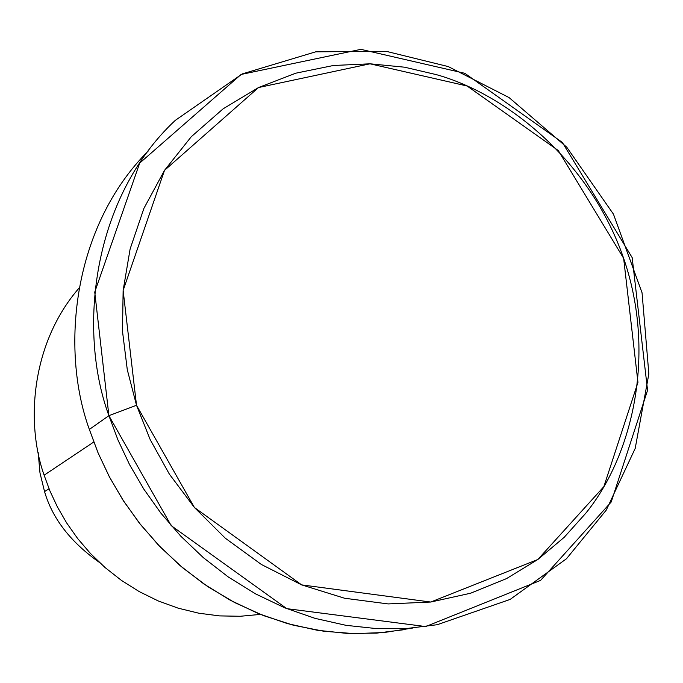 <?xml version="1.0" encoding="UTF-8"?>
<svg xmlns="http://www.w3.org/2000/svg" width="683" height="683" viewBox="0 0 683 683"><rect width="100%" height="100%" fill="white"/><g stroke="black" fill="none" stroke-linecap="round" stroke-linejoin="round"><path stroke-width="1.02" d="M413.095 627.967L384.316 632.492L354.409 633.653L323.904 631.263L293.391 625.218L263.459 615.596L234.713 602.594L207.675 586.552L182.779 567.88L160.377 547.1L140.664 524.732L123.76 501.313L109.647 477.34L98.224 453.247L89.345 429.428L108.904 415.674L136.515 405.275L123.136 290.446L164.501 170.374L258.516 87.544L370.007 63.809L467.095 85.998L558.318 150.576L623.639 258.328L637.956 382.395L603.857 486.637L537.811 559.514L430.725 602.039L301.655 584.887L194.399 507.486L136.515 405.275L108.904 415.674L171.211 525.654L286.8 608.655L425.68 626.559L540.569 580.405L611.217 501.996L647.561 390.283L632.168 257.619L562.374 142.465L464.85 73.312L360.872 49.347L241.108 74.456L139.691 163.092L94.741 292.093L108.904 415.674C77.444 330.137 92.231 197.916 175.275 120.37L242.243 73.909L315.717 51.823L386.185 51.327L448.261 66.575L509.066 97.567L566.745 147.178L613.471 214.18L642.054 292.785L648.85 373.908L635.207 448.398L606.282 510.09L566.455 558.762L510.124 599.426L437.248 624.706L407.666 628.394L377.076 628.659L345.999 625.329L315.025 618.354L284.734 607.819L255.707 593.945L228.438 577.084L203.363 557.67L180.799 536.198L160.932 513.198L143.865 489.19L129.574 464.653L117.98 440.023L108.904 415.674L89.345 429.428C60.232 349.363 72.458 226.696 148.254 150.994C72.458 226.696 60.232 349.363 89.345 429.428L98.019 452.769L109.135 476.367L122.829 499.879L139.204 522.888L158.268 544.914L179.936 565.481L204.029 584.067L230.239 600.212L258.157 613.488L287.304 623.57L317.143 630.238L347.084 633.414L376.589 633.132L405.13 629.564M44.549 491.589L39.99 472.978L38.18 452.539L39.99 472.978L44.549 491.589C52.369 518.534 70.639 542.14 99.359 562.382C70.639 542.14 52.369 518.534 44.549 491.589L49.048 488.772L44.549 491.589M44.122 475.197C25.442 422.546 31.358 343.054 78.989 288.158C31.358 343.054 25.442 422.546 44.122 475.197L49.97 491.026L57.449 507.017L66.661 522.947L77.666 538.554L90.498 553.537L105.105 567.582L121.386 580.362L139.17 591.572L158.2 600.92L178.186 608.177L198.762 613.197L219.576 615.895L240.245 616.271L260.419 614.401L240.245 616.271L219.576 615.895L198.762 613.197L178.186 608.177L158.2 600.92L139.17 591.572L121.386 580.362L105.105 567.582L90.498 553.537L77.666 538.554L66.661 522.947L57.449 507.017L49.97 491.026L44.122 475.197L93.759 442.021L44.122 475.197M136.515 405.275L150.175 439.587L169.35 474.104L194.399 507.486L225.262 538.17L261.376 564.482L301.655 584.887L344.531 598.231L388.166 603.926L430.725 602.039L470.587 593.228L506.521 578.603L537.811 559.514L564.167 537.342L585.69 513.334C631.425 457.397 657.268 355.741 623.639 258.328C590.052 160.915 506.812 94.314 436.309 74.626L404.515 67.19L370.007 63.809L333.432 65.491L295.824 73.175L258.516 87.544L223.119 108.819L191.274 136.728L164.501 170.374L143.917 208.358L130.12 248.979L123.136 290.446L122.479 331.127L127.286 369.716L136.515 405.275"/></g></svg>
